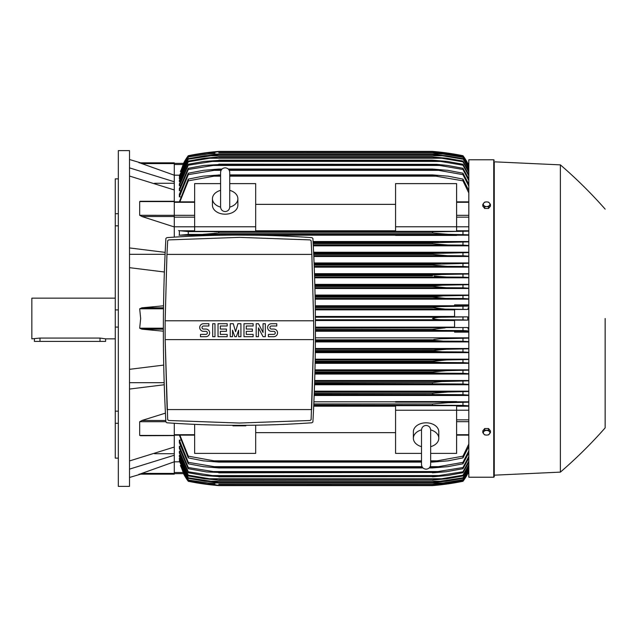 <?xml version="1.0" encoding="UTF-8"?>
<svg xmlns="http://www.w3.org/2000/svg" width="637" height="637" viewBox="0 0 637 637"><rect width="100%" height="100%" fill="white"/><g stroke="black" fill="none" stroke-linecap="round" stroke-linejoin="round"><path stroke-width="0.96" d="M229.734 206.977L229.734 172.396C229.463 169.617 227.935 168.088 225.156 167.818C222.377 168.088 220.848 169.617 220.577 172.396L220.577 206.985C220.848 209.764 222.377 211.293 225.156 211.564C227.935 211.293 229.463 209.764 229.734 206.985L229.734 206.961M220.577 190.359L220.577 190.359A12.716 8.99 180 0 0 212.44 198.72L212.44 205.194A12.716 8.99 180 0 0 225.156 214.183A12.716 8.99 180 0 0 237.872 205.194L237.872 198.72A12.716 8.99 180 0 1 229.734 207.113M220.577 207.113A12.716 8.99 180 0 1 212.44 198.72M229.734 172.396L229.734 190.359A12.716 8.99 180 0 1 237.872 198.72M255.676 226.772L255.676 231.342L194.635 231.342L194.635 226.772L255.676 226.772L255.676 183.615L229.734 183.615M194.635 226.772L194.635 183.615L220.577 183.615M255.676 204.358L395.569 204.358M395.569 230.777L255.676 230.777M456.61 226.772L456.61 231.342L395.569 231.342L395.569 183.615L456.61 183.615L456.61 226.772L395.569 226.772M194.635 226.796L174.283 226.796M174.283 237.123L174.283 189.953L129.518 176.051M142.194 216.596L139.686 215.29L139.686 201.571L140.283 201.284M174.283 226.947L141.908 216.516L174.283 216.516M129.518 247.936L165.174 252.371M129.518 254.314L165.087 254.314M164.37 271.999L129.518 267.675M163.351 331.184L141.908 329.186L139.686 328.198L140.666 318.5L139.686 308.802L141.908 307.814L163.526 305.8M154.528 183.289L174.283 183.289M129.518 167.873L174.283 181.776L174.283 175.207L139.686 162.841L174.283 162.841L140.666 162.841L129.518 159.529M129.518 150.627L129.518 486.373L118.331 486.373L118.331 150.627L129.518 150.627M118.331 423.294L115.273 423.294L115.273 411.168L118.331 411.168M115.273 423.294L115.273 458.13L118.331 458.13M115.273 178.87L118.331 178.87L115.273 178.87L115.273 213.706L118.331 213.706M118.331 225.832L115.273 225.832L115.273 213.706M118.331 327.076L115.273 327.076L115.273 309.924L118.331 309.924M115.273 327.076L115.273 411.168M115.273 225.832L115.273 309.924M115.273 298.156L31.85 298.156L31.85 338.844L39.988 338.064L100.017 338.064L105.615 338.844L115.273 338.844M34.39 338.844L34.39 341.392L105.615 341.392L105.615 338.844M129.518 382.686L164.179 382.686M129.518 369.325L163.717 365.089M154.528 453.711L174.283 453.711M139.702 474.143L174.283 461.793L174.283 455.224L129.518 469.127M164.242 384.756L129.518 389.064M129.518 460.949L174.283 447.047L174.283 435.429L139.686 435.429L139.686 421.71L142.194 420.404M395.569 401.812L313.898 401.812M468.816 401.812L456.61 401.812M314.16 395.481L468.816 395.481M468.816 391.166L314.328 391.166M314.551 384.756L468.816 384.756M468.816 380.512L314.686 380.512M314.869 374.038L468.816 374.038M468.816 369.85L314.973 369.85M315.116 363.329L468.816 363.329M468.816 359.18L315.196 359.18M315.299 352.627L468.816 352.627M468.816 348.503L315.347 348.503M315.403 341.926L468.816 341.926M468.816 337.825L315.426 337.825M468.816 332.132L454.579 332.132L454.579 331.105L468.816 331.105M315.45 331.232L454.579 331.232M454.579 327.147L315.442 327.147M315.419 320.538L454.579 320.538M315.419 319.774L444.578 319.774C438.845 319.798 434.8 319.376 432.451 318.5C435.015 317.6 439.06 317.17 444.578 317.226L467.757 316.852L454.579 316.852L454.579 309.455L467.622 309.455L445.183 309.088L432.451 307.655C434.864 306.883 438.686 306.516 443.917 306.548L468.816 306.086M315.395 317.226L444.578 317.226L315.395 317.226M315.442 327.912L467.622 327.545L454.579 327.545L454.579 320.148L467.757 320.148L462.972 319.878L462.972 317.122M462.972 319.878L444.578 319.774M467.757 320.148L467.757 316.852M454.579 316.462L315.395 316.462M315.315 309.088L445.183 309.088M315.323 309.853L454.579 309.853M315.299 307.814L432.451 307.814M315.291 307.655L432.451 307.655M462.972 309.192L462.972 306.437M315.275 306.548L443.917 306.548L315.275 306.548M315.45 329.186L432.451 329.186L445.183 327.912M315.45 330.452L443.917 330.452C438.654 330.476 434.832 330.109 432.451 329.345L315.45 329.345M468.816 330.914L462.972 330.563L462.972 327.808M462.972 330.563L443.917 330.452M315.411 341.137L443.193 341.137L432.451 340.19L315.419 340.19M432.451 340.19L433.964 339.441L440.661 338.749L468.816 338.143M315.419 339.863L432.539 339.816M468.816 341.607L462.972 341.249L462.972 338.494M462.972 341.249L443.193 341.137M315.307 351.823L442.412 351.823L432.451 351.027L315.315 351.027M433.248 351.234L432.451 350.549L446.258 349.275L468.816 348.821M315.323 350.549L432.706 350.454M468.816 352.301L462.972 351.942L462.972 349.172M462.972 351.942L442.412 351.823M315.339 349.275L446.258 349.275M315.132 362.501L441.56 362.501L432.451 361.864L315.148 361.864M432.451 361.864L432.451 361.227L446.72 359.961L468.816 359.499M315.156 361.227L432.451 361.227M468.816 362.994L462.972 362.628L462.972 359.857M462.972 362.628L441.56 362.501M315.18 359.961L446.72 359.961M314.893 373.186L440.637 373.186L432.451 372.685L314.901 372.685M432.451 372.685L432.451 371.912L447.134 370.638L468.816 370.177M314.925 371.912L432.451 371.912M468.816 373.696L462.972 373.322L462.972 370.543M462.972 373.322L440.637 373.186M314.957 370.638L447.134 370.638M314.574 383.864L439.626 383.864L314.59 383.506M432.451 383.506L432.451 382.598L441.409 381.563L468.816 380.854M314.622 382.598L432.451 382.598M468.816 384.398L462.972 384.007L462.972 381.221M462.972 384.007L439.626 383.864M314.662 381.324L447.5 381.324M314.2 394.55L438.511 394.55L314.208 394.303M434.251 394.438L432.459 394.303L432.451 393.276L447.819 392.01L468.816 391.516M314.248 393.276L432.451 393.276M468.816 395.107L462.972 394.701L462.972 391.906M462.972 394.701L438.511 394.55M314.296 392.01L447.819 392.01M456.61 402.146L456.61 401.589L395.569 401.589L395.569 402.146L456.61 402.146M313.746 405.236L437.269 405.236L313.754 405.084M432.451 405.084L432.451 403.962L448.082 402.688L468.816 402.186M313.802 403.962L432.451 403.962M468.816 405.825L462.972 405.395L462.972 402.584M462.972 405.395L437.269 405.236M165.891 238.429L166.91 237.617C215.234 234.241 263.559 234.241 311.883 237.617L312.902 238.429C316.278 299.613 316.278 360.789 312.902 421.973L311.883 422.785C263.559 426.161 215.234 426.161 166.91 422.785L165.891 421.973C162.515 360.789 162.515 299.613 165.891 238.429M168.686 420.492L239.401 423.04L168.686 420.492L167.674 419.679L165.158 339.609L167.125 409.559L311.668 409.559L313.643 339.609L311.127 419.679L310.108 420.492L239.401 423.04M166.886 255.883L165.158 320.785L166.95 254.402L167.674 240.722L168.686 239.91L239.401 237.362L310.108 239.91L311.127 240.722L311.843 254.402L313.643 320.785L311.915 255.883M165.158 339.609L313.643 339.609A1575.213 1575.213 0 0 0 313.643 320.785L165.158 320.785A1575.213 1575.213 0 0 0 165.158 339.609M273.735 336.686A3.814 3.814 0 0 0 277.549 332.872A3.814 3.814 0 0 0 273.735 329.058L271.45 329.058A1.529 1.529 0 0 1 269.921 327.529A1.529 1.529 0 0 1 271.45 326.001L276.784 326.001L276.784 323.715L271.45 323.715A3.814 3.814 0 0 0 267.628 327.529A3.814 3.814 0 0 0 271.45 331.344L273.735 331.344A1.529 1.529 0 0 1 275.264 332.872A1.529 1.529 0 0 1 273.735 334.393L268.392 334.393L268.392 336.686L273.735 336.686M253.136 334.393L253.136 336.686L243.979 336.686L243.979 323.715L253.136 323.715L253.136 326.001L246.264 326.001L246.264 329.058L252.371 329.058L252.371 331.344L246.264 331.344L246.264 334.393L253.136 334.393M227.186 334.393L227.186 336.686L218.029 336.686L218.029 323.715L227.186 323.715L227.186 326.001L220.322 326.001L220.322 329.058L226.43 329.058L226.43 331.344L220.322 331.344L220.322 334.393L227.186 334.393M205.823 336.686A3.814 3.814 0 0 0 209.637 332.872A3.814 3.814 0 0 0 205.823 329.058L203.537 329.058A1.529 1.529 0 0 1 202.009 327.529A1.529 1.529 0 0 1 203.537 326.001L208.872 326.001L208.872 323.715L203.537 323.715A3.814 3.814 0 0 0 199.723 327.529A3.814 3.814 0 0 0 203.537 331.344L205.823 331.344A1.529 1.529 0 0 1 207.351 332.872A1.529 1.529 0 0 1 205.823 334.393L200.48 334.393L200.48 336.686L205.823 336.686M214.98 323.715L214.98 336.686L212.694 336.686L212.694 323.715L214.98 323.715M232.529 330.197L232.529 336.686L230.244 336.686L230.244 323.715L233.293 323.715L235.586 331.726L237.872 323.715L240.921 323.715L240.921 336.686L238.636 336.686L238.636 330.197L236.343 336.686L234.822 336.686L232.529 330.197M258.471 327.912L258.471 336.686L256.185 336.686L256.185 323.715L258.471 323.715L263.049 332.49L263.049 323.715L265.342 323.715L265.342 336.686L263.049 336.686L258.471 327.912M311.843 254.402L166.95 254.402M285.177 424.314L279.117 424.561M199.676 424.561L193.616 424.314M245.858 425.309L245.858 425.834L232.935 425.834L232.935 425.309M242.625 425.834L242.625 425.325M236.168 425.325L236.168 425.834M174.283 189.953L174.283 181.776M139.017 162.841C141.223 162.841 141.223 162.841 139.017 162.841M174.283 175.207L174.283 162.841M214.995 153.007L207.328 153.007L188.273 155.985L183.623 163.375L174.283 163.375L183.623 163.375L180.629 171.464M183.488 163.375A50.872 50.872 0 0 1 188.273 155.715L183.488 163.375L184.005 163.375M188.273 155.715L188.273 155.723A254.346 254.346 0 0 1 218.794 151.391L206.667 152.665L188.273 155.723M209.788 152.283L206.667 152.665L208.793 152.665M442.452 152.665L432.451 151.391L218.794 151.391L211.954 152.036M188.273 155.985L206.054 153.007L218.794 151.733L432.451 151.733L445.183 153.007L462.972 155.985L467.757 163.375A50.872 50.872 0 0 0 462.972 155.715L443.32 152.506M436.249 153.007L443.917 153.007L432.451 151.749L218.794 151.749L207.28 153.015M467.239 163.375L467.757 163.375L462.972 155.723A254.346 254.346 0 0 0 432.451 151.391M434.068 151.526L435.772 151.686M439.267 152.036L440.294 152.147M179.53 175.183L174.283 175.183M188.273 156.169L180.382 171.464M331.981 152.769L306.548 152.769M468.816 166.098L462.972 155.985M462.972 156.169L443.917 153.007M467.638 163.375L468.139 164.505L467.622 163.375L468.816 163.375L467.757 163.375M139.017 474.159C141.223 474.159 141.223 474.159 139.017 474.159M141.908 473.41L174.283 473.41L174.283 474.159L140.666 474.159L129.518 477.471M174.283 455.224L174.283 447.047M165.811 420.484L141.908 420.484L165.429 413.142M141.908 435.589L139.686 435.429M174.283 435.589L140.498 435.724M174.283 423.271L174.283 435.429M255.676 425.197L255.676 453.385L194.635 453.385L194.635 424.561M313.707 406.223L395.569 406.223M395.569 432.642L255.676 432.642M421.511 453.385L395.569 453.385L395.569 405.658L456.61 405.658L456.61 453.385L430.668 453.385M395.569 410.228L456.61 410.228M430.668 459.54L430.668 464.604C430.397 467.383 428.868 468.912 426.089 469.182C423.31 468.912 421.782 467.383 421.511 464.604L421.511 446.641A12.716 8.99 0 0 1 413.373 438.28L413.373 431.806A12.716 8.99 0 0 1 426.089 422.817A12.716 8.99 0 0 1 438.805 431.806L438.805 438.28A12.716 8.99 0 0 1 430.668 446.672L430.668 446.641M430.668 429.887A12.716 8.99 0 0 1 438.805 438.28M430.668 464.604L430.668 430.015C430.397 427.236 428.868 425.707 426.089 425.436C423.31 425.707 421.782 427.236 421.511 430.015L421.511 430.039M413.373 438.28A12.716 8.99 0 0 1 421.511 429.887M174.283 474.159L139.686 474.159M174.283 461.793L174.283 473.41M179.881 435.151L188.273 456.148L213.976 460.83L421.511 460.83L213.976 460.83M468.816 446.473L462.972 457.884L448.082 460.83L432.451 462.104L432.451 461.427L437.269 460.83L430.668 460.83L437.269 460.83L462.972 456.148L468.816 444.021M462.972 457.884L462.972 456.148M213.968 460.83L218.794 461.427L421.511 461.427M430.668 461.427L432.451 461.427M218.794 461.427L218.794 462.104L421.511 462.104M430.668 462.104L432.451 462.104M218.794 462.104L203.163 460.83L188.273 457.884L179.371 435.151M188.273 456.148L188.273 457.884M456.61 410.204L468.816 410.204M456.61 406.223L468.816 406.223M468.816 329.592L467.622 327.545M467.622 309.455L468.816 307.408M468.816 305.895L454.579 305.895L454.579 304.868L468.816 304.868M454.579 305.768L315.267 305.768M315.156 299.175L468.816 299.175M468.816 295.074L315.076 295.074M314.925 288.497L468.816 288.497M468.816 284.373L314.813 284.373M314.622 277.82L468.816 277.82M468.816 273.671L314.487 273.671M314.248 267.15L468.816 267.15M468.816 262.962L314.081 262.962M313.81 256.488L468.816 256.488M468.816 252.244L313.611 252.244M313.3 245.834L468.816 245.834M468.816 241.519L313.07 241.519M456.61 235.188L468.816 235.188M255.676 235.188L395.569 235.188M194.635 230.777L179.371 230.777L179.371 235.188L194.635 235.188M313.133 242.697L432.451 242.697L468.816 241.893M313.253 244.99L447.819 244.99L432.451 243.724L313.189 243.724L432.451 243.724L432.451 242.697M468.816 245.484L462.972 245.094L462.972 242.299M462.972 245.094L447.819 244.99M313.125 242.45L438.511 242.45L313.125 242.45M313.675 253.494L432.451 253.494L468.816 252.602M313.77 255.676L447.5 255.676L432.451 254.402L313.715 254.402L432.451 254.402L432.451 253.494M468.816 256.146L462.972 255.779L462.972 252.993M462.972 255.779L447.5 255.676M313.651 253.136L439.626 253.136L313.651 253.136M314.137 264.315L432.451 264.315L468.816 263.304M314.216 266.362L447.134 266.362L432.451 265.088L314.168 265.088L432.451 265.088L432.451 264.315L440.613 263.814M468.816 266.823L462.972 266.457L462.972 263.678M462.972 266.457L447.134 266.362M314.121 263.814L440.637 263.814L314.121 263.814M314.551 275.773L432.451 275.773L432.451 275.136L441.56 274.499L468.816 274.006M314.535 275.136L432.451 275.136M314.598 277.039L446.72 277.039L434.291 276.155M468.816 277.501L462.972 277.143L462.972 274.372M462.972 277.143L446.72 277.039M314.511 274.499L441.56 274.499L314.511 274.499M314.869 286.451L432.451 286.451L432.451 285.973L442.412 285.177L468.816 284.699M314.861 285.973L432.451 285.973M314.901 287.725L446.258 287.725L432.451 286.451M468.816 288.179L462.972 287.828L462.972 285.058M462.972 287.828L446.258 287.725M314.837 285.177L442.412 285.177L314.837 285.177M315.116 297.137L432.451 297.137L443.193 295.863L468.816 295.393M315.108 296.81L432.451 296.81L435.079 296.269M315.14 298.403L445.749 298.403L432.451 297.137M468.816 298.857L462.972 298.506L462.972 295.751M462.972 298.506L445.749 298.403M443.193 295.863L315.092 295.863L441.226 295.887M255.676 235.204L194.635 234.854L194.635 235.411L213.077 235.411M395.569 235.411L456.61 235.411L456.61 234.854L395.569 234.854L395.569 235.411M188.815 234.384L179.037 235.252M213.968 231.764L437.269 231.764L188.273 231.605L188.273 234.416L448.002 234.312L203.211 234.312M178.631 230.602L188.624 231.621M218.794 231.916L218.794 233.038L203.163 234.312M468.816 234.814L448.082 234.312L432.451 233.038L218.794 233.038L432.451 233.038L432.451 231.916L433.526 231.852M213.976 231.764L437.269 231.764L468.816 231.175M462.972 234.416L462.972 231.605M468.816 230.777L456.61 230.777M468.816 226.796L456.61 226.796M468.816 192.979L462.972 180.852L432.451 175.573L229.734 175.573M179.371 201.849L188.273 179.116L188.273 180.852L213.976 176.17L220.577 176.17M229.734 176.17L437.269 176.17M188.273 180.852L179.881 201.849M220.577 175.573L213.968 176.17M188.273 179.116L203.163 176.17L220.577 174.896M229.734 174.896L432.451 174.896L448.082 176.17L462.972 179.116L468.816 190.527M218.794 174.896L218.794 175.573M432.451 175.573L432.451 174.896M462.972 180.852L462.972 179.116M188.273 173.208L203.426 170.334L218.794 169.06L218.794 169.577L188.273 174.657L188.273 173.208L179.371 194.221L179.371 196.849L180.367 196.849M188.273 168.287L203.744 165.445L218.794 164.553L188.273 169.482L188.273 168.287L179.371 188.576L179.371 190.694L180.231 190.694M188.273 164.258L204.111 161.432L218.794 160.42L188.273 165.222L188.273 164.258L179.371 184.005L179.371 185.685L180.088 185.685M468.816 172.205L462.972 161.814L441.56 158.223L209.684 158.223L188.273 161.814L188.273 161.057L179.371 180.406L179.371 181.696L179.953 181.696M188.273 158.637L204.987 155.77L218.794 154.592L188.273 159.186L188.273 158.637L179.371 177.699L179.371 178.639L179.817 178.639M468.816 167.348L462.972 157.315L443.193 154.035L208.052 154.035L188.273 156.949L179.371 175.844L179.682 176.457M188.273 157.315L179.371 176.457M188.273 156.949L208.02 154.043M218.794 152.769L432.913 152.776L445.749 154.035L462.972 156.949L468.816 166.862M443.193 154.035L432.451 152.808L218.794 152.808M188.273 159.186L179.371 178.639M218.794 154.496L432.451 154.496L446.258 155.77L462.972 158.637L468.816 168.63M208.832 155.77L442.412 155.77L432.451 154.592L218.794 154.592M468.816 169.37L462.972 158.637M462.972 159.186L442.412 155.77M188.273 161.814L179.371 181.696M188.273 161.057L204.525 158.223L218.794 156.949L209.669 158.223M218.794 156.949L432.451 156.949L446.72 158.223L462.972 161.057L468.816 171.194M441.56 158.223L432.451 157.116L218.794 157.116M462.972 161.814L462.972 161.057M188.273 165.222L179.371 185.685M218.794 160.158L432.451 160.158L447.134 161.432L462.972 164.258L468.816 174.586M210.608 161.432L440.637 161.432L432.451 160.42L218.794 160.42M468.816 175.9L462.972 165.222L462.972 164.258M462.972 165.222L440.637 161.432M188.273 169.482L179.371 190.694M218.794 164.171L436.632 164.33L447.5 165.445L462.972 168.287L468.816 178.886M211.619 165.445L439.626 165.445L432.451 164.553L218.794 164.553M468.816 180.518L462.972 169.482L462.972 168.287M462.972 169.482L439.626 165.445M188.273 174.657L179.371 196.849M218.794 169.06L222.018 169.06M228.293 169.06L432.451 169.06L447.819 170.334L462.972 173.208L468.816 184.157M229.24 170.334L438.511 170.334L432.451 169.577L228.763 169.577M221.549 169.577L218.794 169.577M432.451 169.577L432.451 169.06M212.734 170.334L221.071 170.334M468.816 186.163L462.972 174.657L462.972 173.208M462.972 174.657L438.511 170.334M468.816 165.994L468.139 164.505L468.816 164.505M440.621 295.902L438.017 296.022M440.844 285.193L440.191 285.209M433.646 285.695L433.248 285.766M437.754 287.303L440.422 287.518M435.135 276.275L436.934 276.49M439.896 276.761L441.298 276.856M442.476 276.92L443.408 276.968M444.244 276.999L444.992 277.023M204.557 234.289L205.512 234.265M206.396 234.225L207.264 234.177M208.164 234.121L209.159 234.058M216.707 231.812L215.33 231.78M446.696 402.703L445.733 402.735M444.849 402.775L443.989 402.823M443.081 402.871L442.094 402.942M434.538 405.188L435.915 405.22M433.869 340.564L435.079 340.731M174.283 461.817L179.53 461.817M179.682 460.543L179.371 461.156L188.273 480.051L208.052 482.965L443.193 482.965L462.972 479.685L468.816 469.652M179.817 458.361L179.371 458.361L179.371 459.301L188.273 478.363L188.273 477.814L218.794 482.408L204.987 481.23L188.273 478.363M179.953 455.304L179.371 455.304L179.371 456.594L188.273 475.943L188.273 475.186L209.684 478.777L441.56 478.777L462.972 475.186L468.816 464.795M180.088 451.314L179.371 451.314L179.371 452.995L188.273 472.742L188.273 471.778L218.794 476.58L204.111 475.568L188.273 472.742M180.231 446.306L179.371 446.306L179.371 448.424L188.273 468.713L188.273 467.518L218.794 472.447L206.547 471.937L188.273 468.713M180.367 440.151L179.371 440.151L179.371 442.779L188.273 463.792L188.273 462.343L218.794 467.423L218.794 467.94L203.426 466.666L188.273 463.792M179.371 440.151L188.273 462.343M218.794 467.423L422.482 467.423M429.696 467.423L438.511 466.666L462.972 462.343L468.816 450.837M218.794 467.94L422.952 467.94M429.227 467.94L432.451 467.94L432.451 467.423M212.734 466.666L422.005 466.666L212.734 466.666M430.174 466.666L438.511 466.666L430.174 466.666M468.816 452.843L462.972 463.792L447.819 466.666L432.451 467.94M462.972 463.792L462.972 462.343M179.371 446.306L188.273 467.518M218.794 472.447L432.451 472.447L462.972 467.518L468.816 456.482M218.794 472.829L432.451 472.447M468.816 458.114L462.972 468.713L446.027 471.77L432.451 472.829M462.972 468.713L462.972 467.518M211.619 471.555L439.626 471.555M179.371 451.314L188.273 471.778M218.794 476.58L432.451 476.58L462.972 471.778L468.816 461.1M218.794 476.842L432.451 476.58M468.816 462.414L462.972 472.742L447.134 475.568L432.451 476.842M462.972 472.742L462.972 471.778M210.608 475.568L440.637 475.568M179.371 455.304L188.273 475.186M209.669 478.777L218.794 480.051L204.525 478.777L188.273 475.943M218.794 479.884L432.451 479.884L441.56 478.777M218.794 480.051L432.451 479.884M468.816 465.806L462.972 475.943L446.72 478.777L432.451 480.051M462.972 475.943L462.972 475.186M179.371 458.361L188.273 477.814M218.794 482.408L432.451 482.408L462.972 477.814L468.816 467.63M218.794 482.504L432.451 482.408M468.816 468.37L462.972 478.363L446.258 481.23L432.451 482.504M462.972 478.363L462.972 477.814M208.832 481.23L442.412 481.23M179.371 460.543L188.273 479.685M208.02 482.957L188.273 480.051M218.794 484.192L432.451 484.192L443.193 482.965M218.794 484.231L432.451 484.192M468.816 470.138L462.972 480.051L445.749 482.965L432.451 484.231M180.629 465.536L183.599 473.538M180.382 465.536L188.273 481.015L183.623 473.625L174.283 473.625L183.488 473.625L188.273 481.277A50.872 50.872 0 0 1 183.488 473.625L184.005 473.625M439.267 484.964L432.451 485.609A254.346 254.346 0 0 0 462.972 481.285A50.872 50.872 0 0 0 467.757 473.625L468.816 473.625L467.622 473.625L468.816 471.006M493.747 477.217L493.747 159.783L468.816 159.783L468.816 477.217L493.747 477.217L494.256 476.707L494.256 318.5L494.256 476.707M494.256 161.822L494.256 318.5L494.256 161.822L560.385 164.872L560.385 472.128L494.256 475.178M605.15 318.5L605.15 427.873L605.15 318.5M490.442 432.563L490.442 430.859L488.531 428.526L484.717 428.526L482.806 430.859L482.806 432.563L483.762 433.94A3.304 2.341 0 0 1 483.316 432.77A3.304 2.341 0 0 1 483.762 431.599A3.304 2.341 0 0 1 486.62 430.429A3.304 2.341 0 0 1 489.487 431.599A3.304 2.341 0 0 1 489.933 432.77A3.304 2.341 0 0 1 489.487 433.94A3.304 2.341 0 0 1 486.62 435.103L488.531 434.896L490.442 432.563L488.531 430.222L484.717 430.222L482.806 432.563M484.717 434.896L486.62 435.103A3.304 2.341 0 0 1 483.762 433.94L484.717 434.896M488.531 428.526L488.531 430.222M484.717 428.526L484.717 430.222M484.717 208.474L484.717 206.778L486.62 206.571A3.304 2.341 180 0 1 483.762 205.401A3.304 2.341 180 0 1 483.316 204.23A3.304 2.341 180 0 1 483.762 203.06L482.806 204.437L482.806 206.141L484.717 208.474L488.531 208.474L490.442 206.141L490.442 204.437L489.487 203.06A3.304 2.341 180 0 1 489.933 204.23A3.304 2.341 180 0 1 489.487 205.401A3.304 2.341 180 0 1 486.62 206.571L488.531 206.778L490.442 204.437M488.531 208.474L488.531 206.778M486.62 201.897A3.304 2.341 180 0 1 489.487 203.06L488.531 202.104L486.62 201.897L484.717 202.104L483.762 203.06A3.304 2.341 180 0 1 486.62 201.897M482.806 204.437L484.717 206.778M188.273 480.831L207.328 483.993L214.995 483.993M436.249 483.993L443.917 483.993L462.972 480.831L468.816 470.902M306.548 484.231L331.981 484.231M207.28 483.985L218.794 485.251L432.451 485.251L443.917 483.993M441.775 484.677L440.294 484.853M215.346 485.306L218.794 485.609A254.346 254.346 0 0 1 188.273 481.285L206.667 484.335L218.794 485.609L432.451 485.609L444.578 484.335L462.972 481.277L467.622 473.625L462.972 480.831M467.757 473.625L467.239 473.625M218.794 485.251L206.054 483.993L188.273 481.015M218.794 485.267L432.451 485.251M462.972 481.015L445.183 483.993L432.451 485.267M211.954 484.964L206.667 484.335L208.793 484.335M442.452 484.335L444.578 484.335M174.283 202.295L194.635 202.295M139.686 215.29L194.635 215.322M174.283 217.161L194.635 217.161M174.283 201.571L139.686 201.571M163.502 307.814L141.908 307.814M163.486 308.802L139.686 308.802M163.351 328.198L139.686 328.198M163.351 329.186L141.908 329.186M100.017 341.392L100.017 338.064M39.988 341.392L39.988 338.064M174.283 434.705L194.635 434.705M174.283 163.59L141.908 163.59M174.283 164.505L183.106 164.505M165.875 421.71L139.686 421.71M468.816 434.705L456.61 434.705M468.816 421.678L456.61 421.678M468.816 419.839L456.61 419.839M468.816 329.186L468.139 329.186M468.816 327.705L467.622 327.705M468.816 309.295L467.622 309.295M468.816 307.814L468.139 307.814M468.816 217.161L456.61 217.161M468.816 215.322L456.61 215.322M468.816 202.295L456.61 202.295M174.283 472.495L183.106 472.495M468.816 472.495L468.139 472.495M174.283 201.849L194.635 201.849M174.283 201.276L140.498 201.276M174.283 435.151L194.635 435.151M421.511 430.023L421.511 464.604M468.816 435.151L456.61 435.151M468.816 201.849L456.61 201.849M493.747 159.783L494.256 160.293M560.385 472.128C576.326 458.401 591.247 443.647 605.15 427.873M605.15 209.127C591.247 193.353 576.326 178.599 560.385 164.872"/></g></svg>
